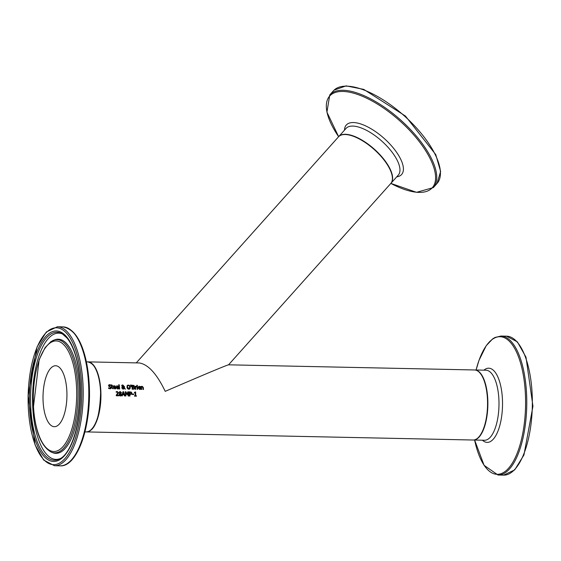 <?xml version="1.0" encoding="UTF-8"?>
<svg xmlns="http://www.w3.org/2000/svg" width="561" height="561" viewBox="0 0 561 561"><rect width="100%" height="100%" fill="white"/><g stroke="black" fill="none" stroke-linecap="round" stroke-linejoin="round"><path stroke-width="0.84" d="M135.215 392.02L135.482 392.027A34.684 13.604 91.2 0 1 135.573 395.807L136.26 395.821A34.684 13.604 91.2 0 1 136.26 396.178M134.31 392.581L135.082 392.013L134.31 392.581M134.514 395.786L135.215 395.722A35.034 13.737 -88.8 0 0 135.159 392.903L134.458 392.889A35.034 13.737 -88.8 0 0 134.444 392.511L135.482 392.027M134.444 392.511L135.215 391.943M135.622 391.957A35.034 13.737 91.2 0 1 135.713 395.736L135.573 395.807M135.713 395.736L136.26 395.821M136.4 395.75A35.034 13.737 91.2 0 1 136.4 396.185L134.514 396.143A35.034 13.737 -88.8 0 0 134.514 395.708L135.215 395.722M115.608 388.226A34.684 13.604 91.2 0 1 115.65 388.759M113.722 387.378L114.774 388.493L115.741 388.142A35.034 13.737 91.2 0 1 115.79 388.703L114.816 388.941L113.224 387.335L114.388 385.751L115.264 386.101L115.699 387.146A35.034 13.737 91.2 0 1 115.727 387.42L113.581 387.448L114.64 388.563L115.573 388.212M113.75 385.905L115.131 386.171L115.566 387.209A34.684 13.604 91.2 0 1 115.587 387.42M114.409 386.164L113.546 387.062L115.215 387.02L114.409 386.164L113.68 386.992L115.215 387.02M115.713 388.142L115.222 388.436M113.82 385.863L114.255 385.821M108.617 387.819L109.858 388.373L110.664 387.714L108.399 385.779L109.563 384.664L110.741 384.951A35.034 13.737 91.2 0 1 110.819 385.582L109.654 385.127L108.932 385.737L111.19 387.637L110.917 388.493L108.638 388.5A35.034 13.737 -88.8 0 0 108.582 387.819L108.582 387.84M108.483 387.889L109.725 388.443L110.664 387.714M108.848 384.832L110.608 385.014A34.684 13.604 91.2 0 1 110.664 385.484M108.918 384.797L109.423 384.734M109.654 385.127L108.792 385.807L109.514 385.197L108.792 385.807L111.05 387.707L110.545 388.752M110.776 388.563L109.935 388.843M118.406 388.289A34.684 13.604 91.2 0 1 118.448 388.822M116.52 387.441L117.572 388.549L118.539 388.205A35.034 13.737 91.2 0 1 118.588 388.766L117.614 389.004L116.022 387.392L117.186 385.807L118.062 386.157L118.497 387.202A35.034 13.737 91.2 0 1 118.525 387.483L116.379 387.511L117.438 388.619L118.371 388.268M116.548 385.961L117.929 386.227L118.364 387.272A34.684 13.604 91.2 0 1 118.385 387.476M117.207 386.22L116.344 387.118L118.013 387.083L117.207 386.22L116.478 387.048L118.013 387.083M118.161 388.429L118.511 388.205M116.618 385.926L117.046 385.877M111.513 385.772A35.034 13.737 -88.8 0 0 111.401 384.909L111.891 384.923A35.034 13.737 91.2 0 1 111.997 385.786L112.894 385.8A35.034 13.737 91.2 0 1 112.943 386.22L112.046 386.199A35.034 13.737 91.2 0 1 112.193 387.644L112.312 388.24L113.154 388.352A35.034 13.737 91.2 0 1 113.189 388.815L111.723 387.875A35.034 13.737 -88.8 0 0 111.555 386.192L111.225 386.185A35.034 13.737 -88.8 0 0 111.183 385.765L111.19 385.835M111.415 384.986L111.758 384.993A34.684 13.604 91.2 0 1 111.863 385.849L112.761 385.87A34.684 13.604 91.2 0 1 112.803 386.22M113.154 388.352L113.02 388.422A34.684 13.604 91.2 0 1 113.056 388.843M113.126 388.352L112.312 388.24M112.046 386.199L111.912 386.27A34.684 13.604 91.2 0 1 112.06 387.714L112.179 388.31M118.729 384.825L119.065 384.832A34.684 13.604 91.2 0 1 119.507 388.969M119.205 384.762A35.034 13.737 91.2 0 1 119.647 388.976L119.156 388.962A35.034 13.737 -88.8 0 0 118.715 384.748L119.065 384.832M124.177 388.485L123.062 389.131L121.751 387.903L122.347 386.739L121.73 385.828L122.635 384.923L123.715 385.779L123.083 386.76L124.093 387.763L124.03 386.592L124.535 386.606A35.034 13.737 91.2 0 1 124.563 386.866L124.409 388.072L125.419 389.096L124.177 388.485L122.922 389.201M123.637 389.011L123.062 389.131M121.779 385.267L122.494 384.993L123.581 385.842L122.95 386.831L124.093 387.763M121.912 385.197L122.494 384.993M124.409 388.072L125.215 389.089M124.535 386.606L124.395 386.676A34.684 13.604 91.2 0 1 124.423 386.936L124.276 388.135M124.037 386.662L124.395 386.676M123.49 386.389L122.95 386.831M122.614 386.936L122.277 387.784L123.168 388.689L123.932 388.24L122.48 387.006L122.137 387.847L123.027 388.759L123.932 388.24M123.175 386.241L122.663 385.26L122.235 386.248L122.684 386.634L123.175 386.241L122.375 386.178M122.663 385.26L122.235 386.248M122.522 385.33L122.095 385.884M127.052 385.631L128.224 385.119L129.542 385.68L130.18 387.237L129.493 389.131M128.287 385.575L127.48 385.975L127.298 387.181L128.63 388.85L129.17 388.717M128.764 388.78L129.78 387.16L129.332 385.94L128.427 385.505L127.62 385.905L127.438 387.111L129.107 388.752M128.427 385.505L127.48 385.975M127.186 385.561L128.364 385.049L129.682 385.61L130.32 387.174L130.005 388.724L128.799 389.25L127.508 388.668L126.898 387.097L127.613 385.197M134.135 389.117L132.186 389.236A35.034 13.737 -88.8 0 0 131.772 385.204L133.834 385.407L134.324 386.15L133.876 386.999A35.034 13.737 91.2 0 1 133.876 387.02L134.703 388.044L134.065 389.152M133.876 387.02L134.57 388.114L134.247 389.025M131.779 385.274L133.693 385.477L134.184 386.22L133.742 387.069A34.684 13.604 91.2 0 1 133.742 387.09M132.522 387.286A35.034 13.737 91.2 0 1 132.662 388.787L133.946 388.64L134.17 388.051L133.799 387.42L132.389 387.356A34.684 13.604 91.2 0 1 132.529 388.857L133.806 388.71M133.546 385.793L132.207 385.737A34.684 13.604 91.2 0 1 132.34 386.908L133.637 386.732L133.546 385.793M132.34 385.666A35.034 13.737 91.2 0 1 132.48 386.838L132.34 386.908M132.48 386.838L133.637 386.732M130.524 385.07L130.944 385.077L131.022 386.564M131.085 385.007L131.162 386.564L130.503 385L130.944 385.077M137.697 389.355L137.214 389.341A35.034 13.737 -88.8 0 0 136.912 386.305L137.403 386.312A35.034 13.737 91.2 0 1 137.697 389.355M137.403 386.312L137.27 386.382A34.684 13.604 91.2 0 1 137.557 389.348M134.998 386.34L135.341 386.347A34.684 13.604 91.2 0 1 135.39 386.795L136.393 386.382A34.684 13.604 91.2 0 1 136.442 386.817M136.295 386.81L135.573 387.153A35.034 13.737 91.2 0 1 135.776 389.313L135.285 389.299A35.034 13.737 -88.8 0 0 134.991 386.263L135.474 386.277A35.034 13.737 91.2 0 1 135.531 386.725L136.526 386.312A35.034 13.737 91.2 0 1 136.589 386.838L135.439 387.223A34.684 13.604 91.2 0 1 135.629 389.306M136.19 386.361L135.39 386.795M140.131 386.62L140.566 387.665A35.034 13.737 91.2 0 1 140.594 387.946L138.581 387.903L139.64 389.011L140.608 388.668A35.034 13.737 91.2 0 1 140.65 389.229L139.682 389.46L138.083 387.854L139.254 386.27L140.131 386.62L140.425 387.735A34.684 13.604 91.2 0 1 140.446 387.939M138.616 386.424L139.991 386.69M138.686 386.389L139.114 386.34M138.581 387.903L139.507 389.082L140.439 388.731M140.467 388.752A34.684 13.604 91.2 0 1 140.516 389.285M140.58 388.661L140.089 388.962M139.843 386.929L138.721 386.908L138.406 387.581L139.941 387.609L139.843 386.929M139.275 386.683L138.406 387.581M139.135 386.753L138.581 386.978L139.135 386.753M138.546 387.511L140.075 387.539M136.765 385.351L137.172 385.365A34.684 13.604 91.2 0 1 137.235 385.814M137.312 385.295A35.034 13.737 91.2 0 1 137.382 385.814L136.821 385.807A35.034 13.737 -88.8 0 0 136.758 385.281L137.172 385.365M142.206 386.81L141.491 387.16A35.034 13.737 91.2 0 1 141.702 389.439L141.218 389.425A35.034 13.737 -88.8 0 0 140.916 386.389L141.407 386.396A35.034 13.737 91.2 0 1 141.449 386.732L142.277 386.333L143.314 387.497A35.034 13.737 91.2 0 1 143.49 389.474L143.006 389.46A35.034 13.737 -88.8 0 0 142.852 387.721L142.206 386.81L141.358 387.23A34.684 13.604 91.2 0 1 141.561 389.432M142.066 386.88L141.358 387.23L142.066 386.88M142.143 386.403L141.309 386.802L142.143 386.403L143.174 387.567A34.684 13.604 91.2 0 1 143.35 389.474M141.407 386.396L141.274 386.466A34.684 13.604 91.2 0 1 141.309 386.802M116.113 391.795L117.095 391.564L118.294 392.735L116.604 395.351L118.504 395.386A34.684 13.604 91.2 0 1 118.504 395.807M118.252 393.499L116.744 395.281L118.637 395.316A35.034 13.737 91.2 0 1 118.644 395.814L116.26 395.764A35.034 13.737 -88.8 0 0 116.253 395.161L117.908 392.679L117.214 391.978L116.274 392.314A35.034 13.737 -88.8 0 0 116.253 391.725L117.228 391.494L118.427 392.665L118.119 393.563M116.674 392.097L116.302 392.314M119.584 391.704L121.295 392.707L120.741 393.682A34.684 13.604 91.2 0 1 120.741 393.696L120.874 393.612A35.034 13.737 91.2 0 1 120.874 393.626L121.583 394.692L120.327 395.94L119.402 395.561L119.058 394.649L119.696 393.577A35.034 13.737 -88.8 0 0 119.696 393.563L119.107 392.623L120.229 391.55L121.435 392.637L120.741 393.696L121.442 394.762L120.187 396.01M120.924 395.814L120.327 395.94M119.654 391.669L120.089 391.62M120.012 393.724L119.584 394.621L120.335 395.519L121.05 394.734L120.012 393.724L119.444 394.692L120.608 395.477M120.194 395.589L120.545 395.519M120.243 391.964L119.626 392.567L119.879 393.254L120.566 393.457L120.931 392.63L120.243 391.964L119.493 392.637L119.879 393.254M120.11 392.034L119.493 392.637L120.11 392.034M120.012 393.184L120.566 393.457M122.621 394.713L122.27 395.884L121.751 395.877L122.964 391.704L123.595 391.718L124.991 395.947L124.451 395.933L124.093 394.741L122.48 394.783L122.158 395.884M122.943 391.774L123.455 391.788L124.83 395.94M123.154 392.342L122.614 394.306L123.806 394.327L123.154 392.342M123.287 392.272L122.614 394.306M122.754 394.236L123.946 394.257M129.367 391.908L131.218 392.209L131.716 393.212L131.12 394.362M131.407 394.138L129.956 394.467A35.034 13.737 91.2 0 1 129.97 396.045L129.458 396.038A35.034 13.737 -88.8 0 0 129.36 391.837L131.358 392.139L131.856 393.142L131.19 394.334M129.956 394.467L129.822 394.537A34.684 13.604 91.2 0 1 129.829 396.045M131.022 392.511L129.759 392.398A34.684 13.604 91.2 0 1 129.815 394.06L131.12 393.766L131.022 392.511M129.9 392.328A35.034 13.737 91.2 0 1 129.949 393.99L129.815 394.06M129.949 393.99L131.12 393.766M127.838 391.88L128.441 391.887A34.684 13.604 91.2 0 1 128.539 396.017M125.264 391.823L125.832 391.837L126.87 394.18L127.866 391.802L128.441 391.887M128.581 391.823A35.034 13.737 91.2 0 1 128.672 396.024L128.16 396.01A35.034 13.737 -88.8 0 0 128.09 392.384L127.144 394.825L125.636 392.405A34.684 13.604 91.2 0 1 125.699 395.961M128.09 392.384L127.038 394.818M125.769 392.335A35.034 13.737 91.2 0 1 125.839 395.961L125.355 395.954A35.034 13.737 -88.8 0 0 125.264 391.753L125.832 391.837M125.966 391.767L127.01 394.11M133.686 394.53L132.221 394.502A35.034 13.737 -88.8 0 0 132.214 393.99L133.672 394.018A35.034 13.737 91.2 0 1 133.686 394.53M133.672 394.018L133.539 394.088A34.684 13.604 91.2 0 1 133.546 394.53M132.214 394.06L133.539 394.088M86.457 431.921L473.077 440.02A35.034 13.737 -88.8 0 0 475.91 439.333A35.034 13.737 -88.8 0 0 487.544 401.669A35.034 13.737 -88.8 0 0 474.543 369.972L228.488 364.818C224.603 365.989 203.517 374.832 165.222 391.347C156.821 373.85 148.181 364.391 139.303 362.953L87.923 361.873A35.034 13.737 91.2 0 1 100.784 389.993A35.034 13.737 91.2 0 1 89.29 431.234A35.034 13.737 91.2 0 1 86.457 431.921A35.034 13.737 91.2 0 1 86.296 431.914M228.544 364.818L390.701 183.573A35.034 14.39 -138.2 0 0 374.187 149.492A35.034 14.39 -138.2 0 0 338.486 136.856L136.26 362.89M92.2 428.541A34.684 13.604 -88.8 0 0 100.65 390.063A34.684 13.604 -88.8 0 0 93.519 365.499M56.801 426.101A30.476 11.949 91.2 0 1 54.333 426.697A30.476 11.949 91.2 0 1 43.022 399.116A30.476 11.949 91.2 0 1 53.148 366.347A30.476 11.949 91.2 0 1 55.609 365.751A30.476 11.949 91.2 0 1 66.927 393.331A30.476 11.949 91.2 0 1 56.801 426.101M405.764 117.193A69.501 28.548 41.8 0 1 437.047 183.468L440.616 171.449L435.757 154.598L405.442 116.057L363.745 89.395L346.123 85.861L334.061 90.153L333.451 90.784A69.501 28.548 41.8 0 1 334.019 90.195A69.501 28.548 41.8 0 1 405.764 117.193M437.047 183.468L433.365 187.591A69.501 28.548 -138.2 0 0 402.083 121.309A69.501 28.548 -138.2 0 0 330.338 94.311A69.501 28.548 -138.2 0 0 329.77 94.9L326.93 112.151L338.634 136.695M338.641 136.688A68.814 28.267 41.8 0 1 330.247 95.447A68.814 28.267 41.8 0 1 401.276 122.179A68.814 28.267 41.8 0 1 435.329 181.077A68.814 28.267 41.8 0 1 390.849 183.405L416.535 192.325L433.365 187.591M396.711 176.862A37.103 15.245 -138.2 0 0 384.902 139.114A37.103 15.245 -138.2 0 0 346.6 124.703A37.103 15.245 -138.2 0 0 344.496 130.145M390.807 183.454L390.912 183.335A35.034 14.39 -138.2 0 0 375.148 149.927A35.034 14.39 -138.2 0 0 338.984 136.323A35.034 14.39 -138.2 0 0 338.697 136.618L338.592 136.744M338.697 136.618L346.046 128.413A35.034 14.39 41.8 0 1 346.326 128.111A35.034 14.39 41.8 0 1 382.49 141.723A35.034 14.39 41.8 0 1 398.261 175.13L390.912 183.335M503.603 475.139L514.682 469.908L523.939 454.978L532.95 406.241L525.987 357.161L517.361 341.859L506.513 336.165A69.501 27.258 91.2 0 1 532.319 399.053A69.501 27.258 91.2 0 1 509.227 473.779A69.501 27.258 91.2 0 1 503.603 475.139L498.028 475.02A69.501 27.258 -88.8 0 0 503.652 473.659A69.501 27.258 -88.8 0 0 526.744 398.934A69.501 27.258 -88.8 0 0 500.945 336.046L494.949 337.484L492.649 338.886L486.226 345.695L479.017 360.323L476.086 370.008A68.814 26.984 91.2 0 1 494.451 338.066A68.814 26.984 91.2 0 1 525.278 391.957A68.814 26.984 91.2 0 1 502.705 472.965A68.814 26.984 91.2 0 1 474.62 440.055L484.101 465.335L498.028 475.02M482.432 440.217A37.103 14.551 -88.8 0 0 490.188 441.668A37.103 14.551 -88.8 0 0 502.361 397.98A37.103 14.551 -88.8 0 0 485.742 368.921A37.103 14.551 -88.8 0 0 483.905 370.169M473.4 440.027A35.034 13.737 -88.8 0 0 476.233 439.34A35.034 13.737 -88.8 0 0 487.867 401.676A35.034 13.737 -88.8 0 0 474.865 369.98A35.034 13.737 -88.8 0 0 474.704 369.98L485.973 370.211A35.034 13.737 91.2 0 1 498.981 401.914A35.034 13.737 91.2 0 1 487.341 439.572A35.034 13.737 91.2 0 1 484.508 440.259L473.232 440.02M54.487 465.735A69.501 27.258 -88.8 0 0 60.104 464.368A69.501 27.258 -88.8 0 0 82.909 382.546A69.501 27.258 -88.8 0 0 57.397 326.754L62.972 326.874A69.501 27.258 91.2 0 1 88.484 382.665A69.501 27.258 91.2 0 1 65.679 464.487A69.501 27.258 91.2 0 1 60.055 465.847L54.487 465.735L43.639 460.041L35.013 444.74L28.05 395.652L37.061 346.915L46.318 331.993L57.397 326.754M81.534 382.735A68.449 26.844 91.2 0 1 59.08 463.323A68.449 26.844 91.2 0 1 28.415 409.712A68.449 26.844 91.2 0 1 50.869 329.132A68.449 26.844 91.2 0 1 81.534 382.735M51.058 332.245A65.272 25.596 -88.8 0 0 29.649 409.088A65.272 25.596 -88.8 0 0 58.884 460.202A65.272 25.596 -88.8 0 0 80.3 383.359A65.272 25.596 -88.8 0 0 51.058 332.245M68.68 462.523A68.814 26.984 -88.8 0 0 89.122 382.819A68.814 26.984 -88.8 0 0 71.443 330.562M100.461 389.986A35.034 13.737 91.2 0 1 88.968 431.227A35.034 13.737 91.2 0 1 86.135 431.914C95.209 431.444 100.054 417.482 100.678 390.035C99.171 372.658 94.809 363.269 87.6 361.866A35.034 13.737 91.2 0 1 100.461 389.986M89.192 402.679A35.034 13.737 -88.8 0 0 89.43 391.213M51.661 342.028A55.294 21.683 91.2 0 1 76.429 385.33A55.294 21.683 91.2 0 1 58.288 450.42A55.294 21.683 91.2 0 1 33.52 407.125A55.294 21.683 91.2 0 1 51.661 342.028M51.205 452.082L52.383 452.58A57.089 22.391 -88.8 0 0 60.462 452.229A57.089 22.391 -88.8 0 0 79.276 386.445A57.089 22.391 -88.8 0 0 54.747 339.812L51.023 341.551L45.076 347.631L39.165 359.65L33.408 407.237C35.224 431.423 41.156 446.374 51.205 452.082A56.605 22.202 -88.8 0 0 59.214 451.731A56.605 22.202 -88.8 0 0 77.867 386.501A56.605 22.202 -88.8 0 0 53.547 340.261A56.605 22.202 -88.8 0 0 52.425 340.758M59.606 458.947A64.01 25.105 91.2 0 1 59.536 458.982A64.01 25.105 91.2 0 1 30.855 408.857A64.01 25.105 91.2 0 1 51.857 333.493A64.01 25.105 91.2 0 1 62.229 333.753L67.152 338.122C74.325 347.455 78.673 362.574 80.195 383.472C82.733 417.012 72.173 453.625 59.606 458.947M62.986 334.216A63.141 24.761 -88.8 0 0 53.547 334.377A63.141 24.761 -88.8 0 0 32.833 408.717A63.141 24.761 -88.8 0 0 60.378 458.512M333.451 90.784L329.77 94.9M506.513 336.165L500.945 336.046M62.972 326.874C77.551 329.861 86.268 348.507 89.122 382.805C92.046 423.955 77.811 467.264 60.055 465.847M84.914 431.893L86.135 431.914M86.387 361.845L87.6 361.866"/></g></svg>
